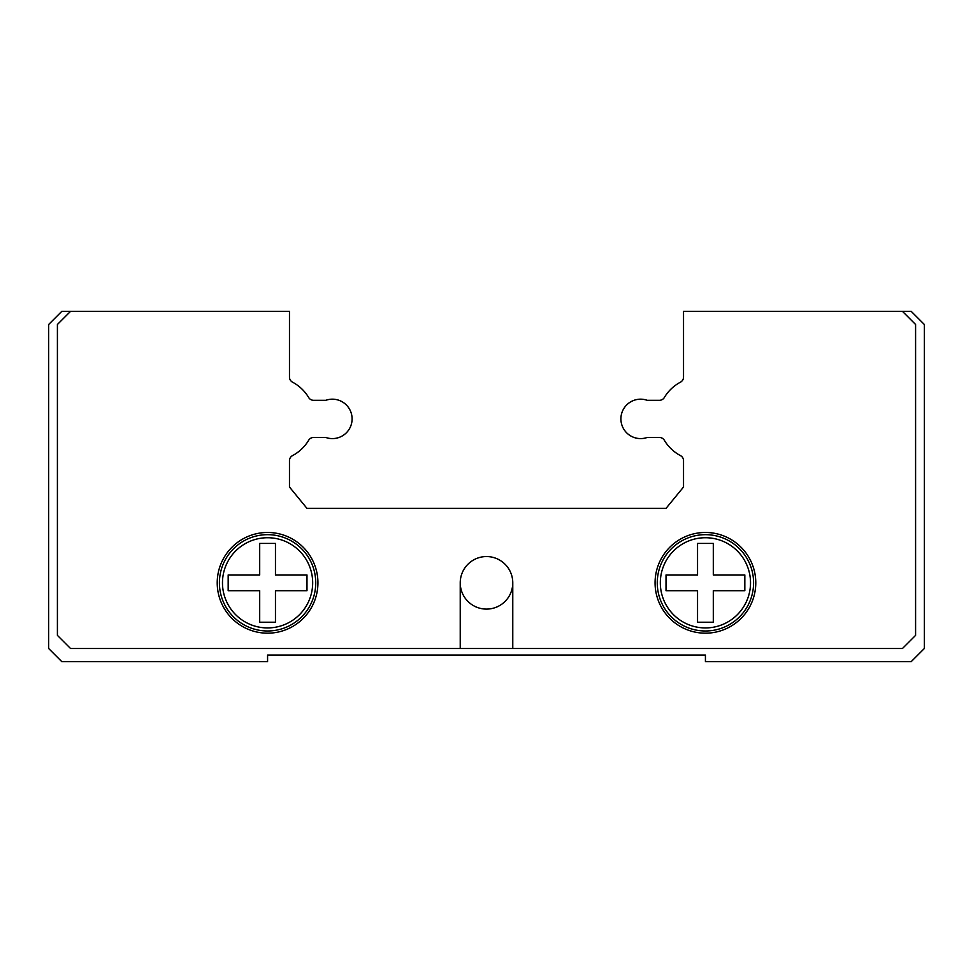 <?xml version="1.0" encoding="UTF-8"?>
<svg xmlns="http://www.w3.org/2000/svg" width="973" height="973" viewBox="0 0 973 973"><rect width="100%" height="100%" fill="white"/><g stroke="black" fill="none" stroke-linecap="round" stroke-linejoin="round"><path stroke-width="1.46" d="M902.458 311.36L683.533 311.36L683.533 377.123A5.692 5.692 0 0 1 680.504 382.146A41.596 41.596 0 0 0 664.316 397.543A5.692 5.692 0 0 1 659.439 400.304L647.167 400.304A19.703 19.703 0 0 0 622.027 425.444A19.703 19.703 0 0 0 647.167 437.473L659.439 437.473A5.692 5.692 0 0 1 664.316 440.234A41.596 41.596 0 0 0 680.504 455.632A5.692 5.692 0 0 1 683.533 460.655L683.533 487.011L666.019 508.393L306.982 508.393L289.468 487.011L289.468 460.655A5.692 5.692 0 0 1 292.496 455.632A41.596 41.596 0 0 0 308.684 440.234A5.692 5.692 0 0 1 313.561 437.473L325.833 437.473A19.703 19.703 0 0 0 350.973 412.333A19.703 19.703 0 0 0 325.833 400.304L313.561 400.304A5.692 5.692 0 0 1 308.684 397.543A41.596 41.596 0 0 0 292.496 382.146A5.692 5.692 0 0 1 289.468 377.123L289.468 311.36L61.785 311.36L48.65 324.496L48.65 648.505L61.785 661.64L267.575 661.64L267.575 655.072L705.425 655.072L705.425 661.64L911.215 661.64L924.35 648.505L924.35 324.496L911.215 311.36L902.458 311.36L915.593 324.496L915.593 635.369L902.458 648.505L460.229 648.505L460.229 582.827A26.271 26.271 0 0 0 486.5 609.098A26.271 26.271 0 0 0 512.771 582.827L512.771 648.505M755.778 582.827A50.353 50.353 0 0 1 705.425 633.18A50.353 50.353 0 0 1 655.072 582.827A50.353 50.353 0 0 1 705.425 532.474A50.353 50.353 0 0 1 755.778 582.827M317.928 582.827A50.353 50.353 0 0 1 267.575 633.18A50.353 50.353 0 0 1 217.222 582.827A50.353 50.353 0 0 1 267.575 532.474A50.353 50.353 0 0 1 317.928 582.827M315.739 582.827A48.164 48.164 0 0 1 267.575 630.99A48.164 48.164 0 0 1 219.412 582.827A48.164 48.164 0 0 1 267.575 534.663A48.164 48.164 0 0 1 315.739 582.827M312.674 582.827A45.099 45.099 0 0 1 267.575 627.926A45.099 45.099 0 0 1 222.476 582.827A45.099 45.099 0 0 1 267.575 537.728A45.099 45.099 0 0 1 312.674 582.827M306.982 582.827L306.982 590.708L275.456 590.708L275.456 622.234L259.694 622.234L259.694 590.708L228.168 590.708L228.168 574.946L259.694 574.946L259.694 543.421L275.456 543.421L275.456 574.946L306.982 574.946L306.982 582.827M753.589 582.827A48.164 48.164 0 0 1 705.425 630.99A48.164 48.164 0 0 1 657.261 582.827A48.164 48.164 0 0 1 705.425 534.663A48.164 48.164 0 0 1 753.589 582.827M750.524 582.827A45.099 45.099 0 0 1 705.425 627.926A45.099 45.099 0 0 1 660.326 582.827A45.099 45.099 0 0 1 705.425 537.728A45.099 45.099 0 0 1 750.524 582.827M744.832 582.827L744.832 590.708L713.306 590.708L713.306 622.234L697.544 622.234L697.544 590.708L666.019 590.708L666.019 574.946L697.544 574.946L697.544 543.421L713.306 543.421L713.306 574.946L744.832 574.946L744.832 582.827M460.229 582.827A26.271 26.271 0 0 1 486.5 556.556A26.271 26.271 0 0 1 512.771 582.827M460.229 648.505L70.543 648.505L57.407 635.369L57.407 324.496L70.543 311.36"/></g></svg>
